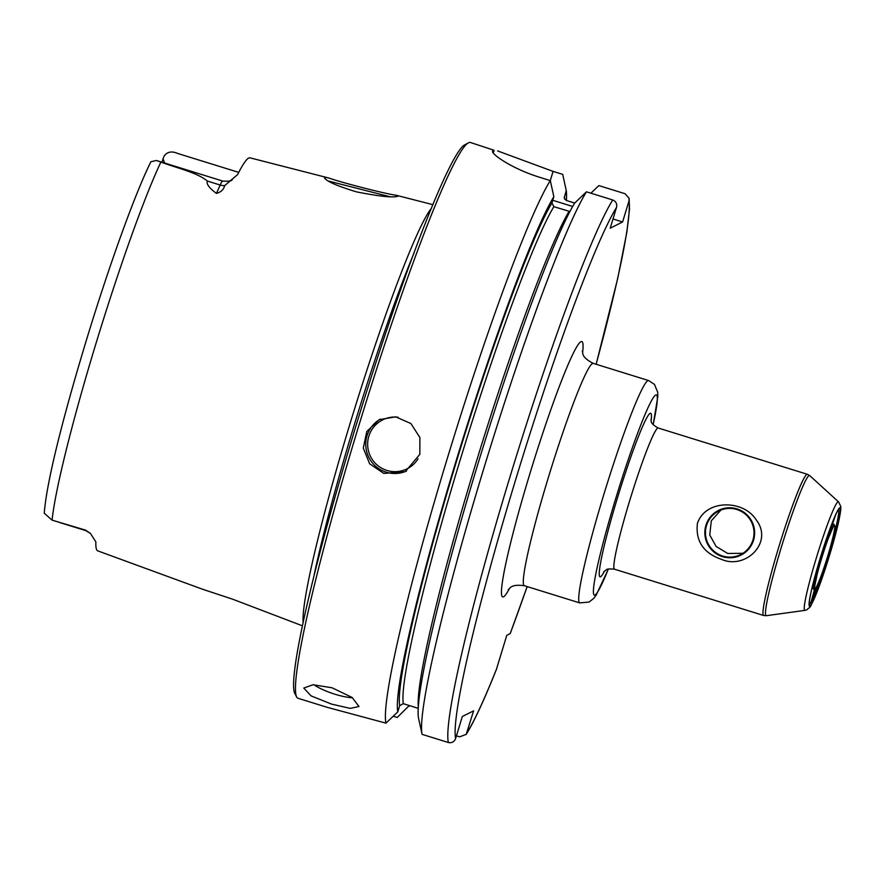 <?xml version="1.0" encoding="UTF-8"?>
<svg xmlns="http://www.w3.org/2000/svg" width="885" height="885" viewBox="0 0 885 885"><rect width="100%" height="100%" fill="white"/><g stroke="black" fill="none" stroke-linecap="round" stroke-linejoin="round"><path stroke-width="1.33" d="M838.615 509.395A49.759 3.894 -72.8 0 1 829.909 549.474A49.759 3.894 -72.8 0 1 811.744 600.506A49.759 3.894 -72.8 0 1 809.2 604.212M814.698 588.779L811.501 600.461L815.671 588.038M832.011 523.688L831.568 526.652L835.551 515.181M815.185 588.525L813.769 589.266A34.117 2.666 -72.8 0 1 821.103 555.935A34.117 2.666 -72.8 0 1 833.936 524.296L834.666 525.712A32.977 2.578 107.2 0 0 828.26 538.523A32.977 2.578 107.2 0 0 817.154 574.332A32.977 2.578 107.2 0 0 815.173 588.525A32.977 2.578 107.2 0 0 815.185 588.525A32.977 2.578 107.2 0 0 816.844 586.08A32.977 2.578 107.2 0 0 828.847 552.395A32.977 2.578 107.2 0 0 834.666 525.712M812.574 601.877A50.921 3.982 -72.8 0 1 809.421 605.462A50.921 3.982 -72.8 0 1 820.948 555.88A50.921 3.982 -72.8 0 1 839.5 508.488A50.921 3.982 -72.8 0 1 832.199 546.111A50.921 3.982 -72.8 0 1 812.574 601.877M705.909 525.369A25.023 24.88 63.3 0 1 747.925 515.789A25.023 24.88 63.3 0 1 735.369 557.141A25.023 24.88 63.3 0 1 705.909 525.369M752.958 539.972A24.393 24.249 -116.7 0 0 718.775 510.977A24.393 24.249 -116.7 0 0 708.077 543.667A24.393 24.249 -116.7 0 0 752.958 539.972M697.424 523.378C705.533 499.096 743.544 499.549 756.221 519.882C773.767 542.45 745.469 570.028 721.441 559.342C703.42 553.059 695.411 541.067 697.424 523.378M720.921 510.026L711.297 520.822L709.759 534.971L716.098 546.454L727.758 553.468L742.869 553.313M590.881 193.195L598.857 185.596L625.109 193.738L629.08 198.284L628.925 201.149L622.597 221.969L610.207 228.208L616.524 207.389C617.265 203.871 615.993 201.393 612.719 199.977L586.467 191.824A290.966 22.767 107.2 0 0 481.794 475.112A290.966 22.767 107.2 0 0 422.001 733.919A290.966 22.767 107.2 0 0 422.112 734.362L448.363 742.504C451.859 743.19 454.282 741.873 455.62 738.555L462.324 716.518L473.586 710.854L466.207 734.373C473.895 722.149 483.94 700.577 496.319 669.646L506.784 635.353L510.214 633.549M352.606 697.822A29.094 7.843 18.5 0 1 334.906 694.216A29.094 7.843 18.5 0 1 313.788 684.725M331.598 704.117L311.066 695.887L303.798 688.043L313.013 684.736L332.074 687.789L352.119 697.457L358.978 706.507L350.239 708.387L331.598 704.117M156.435 160.495L222.677 181.049A28.397 2.224 107.2 0 0 220.177 185.031L216.427 193.417C209.148 187.974 206.139 183.848 207.389 181.06C196.802 172.365 177.299 168.239 160.882 162.066L156.424 160.495L150.915 161.734C136.036 191.403 111.344 259.294 89.352 330.492C65.59 407.963 46.85 479.161 44.25 513.2L52.082 520.148L85.568 530.126A28.397 2.224 107.2 0 0 85.801 530.635L59.383 522.438M164.621 163.039L163.039 158.791L161.999 162.22M163.039 158.791A28.397 2.224 -72.8 0 1 164.145 156.048C167.221 151.711 171.79 150.87 177.863 153.514L238.74 172.387M328.357 181.016L389.754 196.669M356.334 191.824C379.388 196.404 393.228 197.875 397.852 196.238L395.872 195.187C386.9 194.202 341.898 182.719 329.143 178.106C325.603 177.188 324.065 177.177 324.552 178.073C326.985 181.525 337.572 186.115 356.334 191.824M431.504 208.207A220.597 17.258 107.2 0 0 353.923 410.972A220.597 17.258 107.2 0 0 303.101 622.044M329.143 178.106L250.024 157.84A210.973 16.505 107.2 0 0 237.578 174.633L224.635 185.629C223.739 189.523 221.007 192.111 216.427 193.417M302.305 625.772L232.578 599.178L202.444 589.2L97.704 550.846A209.513 16.395 107.2 0 1 95.857 541.908L90.469 533.445L85.568 530.126M419.822 454.337L405.264 471.694L383.824 473.431L369.653 463.795L363.281 448.087L366.788 431.537L379.101 419.711L395.672 416.835L410.883 423.528L419.888 437.511L419.822 454.337M409.268 705.522L397.221 717.469L393.228 716.231M569.951 211.526L553.844 206.67L551.941 202.953L553.844 196.691L550.315 180.606L540.691 177.619C510.888 168.593 489.128 152.574 492.956 150.848A290.966 22.767 -72.8 0 1 494.084 150.284L470.488 142.496A290.966 22.767 107.2 0 0 468.519 142.817A290.966 22.767 107.2 0 0 362.518 413.638A290.966 22.767 107.2 0 0 296.597 696.893A290.966 22.767 107.2 0 0 298.035 698.276L327.041 707.281L385.96 723.145L397.785 711.905L399.677 705.666L403.317 703.675L418.151 708.288M497.58 150.904L553.081 171.391L550.282 180.595A290.966 22.767 107.2 0 0 445.21 465.311A290.966 22.767 107.2 0 0 385.96 723.145M492.657 151.246L492.668 151.8M553.081 171.391L562.705 174.378L566.234 190.452L564.232 198.041L566.234 200.43L574.697 203.063M409.047 706.23A276.983 21.671 107.2 0 0 409.456 705.588M466.207 734.373L459.625 736.84L456.45 735.844M586.467 191.824L574.619 203.13A276.983 21.671 107.2 0 0 475.024 473.475A276.983 21.671 107.2 0 0 418.561 718.343L422.001 733.919M552.749 200.298L572.683 206.482M613.006 218.993L622.597 221.969M553.844 196.691A276.983 21.671 107.2 0 0 454.248 467.026A276.983 21.671 107.2 0 0 397.785 711.905M468.519 142.817L464.902 144.742A288.056 22.534 107.2 0 0 359.963 412.852A288.056 22.534 107.2 0 0 294.705 693.276L296.597 696.893M566.411 200.497A276.983 21.671 107.2 0 0 566.234 190.452M413.881 253.409A219.425 17.169 107.2 0 0 314.164 574.808M508.222 589.62C509.915 589.543 509.24 583.724 524.307 585.704A116.389 9.104 -72.8 0 1 548.811 476.03A116.389 9.104 -72.8 0 1 592.541 363.503A116.389 9.104 -72.8 0 1 593.293 363.381L648.694 380.583A116.389 9.104 107.2 0 0 605.506 489.04A116.389 9.104 107.2 0 0 579.719 602.895L589.078 602.077L593.68 598.426L596.236 594.986L608.382 569.066M809.808 606.269A51.573 4.038 -72.8 0 1 827.906 534.64A51.573 4.038 -72.8 0 1 836.557 530.281A51.573 4.038 -72.8 0 1 809.808 606.269M838.549 501.861A56.85 4.447 107.2 0 0 817.309 554.751A56.85 4.447 107.2 0 0 804.874 610.385L806.888 609.754C811.246 605.517 808.403 611.303 816.258 593.901C823.47 576.157 834.013 542.328 838.338 523.035C841.314 509.439 840.861 507.47 840.717 506.308L838.549 501.861L809.775 475.654L807.408 474.305A73.909 5.786 107.2 0 0 779.984 543.169A73.909 5.786 107.2 0 0 763.6 615.473L766.322 615.694A73.355 5.741 -72.8 0 1 782.362 543.91A73.355 5.741 -72.8 0 1 809.775 475.654M763.6 615.473L614.467 569.199A73.909 5.786 -72.8 0 1 630.85 496.894A73.909 5.786 -72.8 0 1 658.274 428.03L807.408 474.305M651.106 420.895A85.546 6.693 107.2 0 0 623.162 479.77A85.546 6.693 107.2 0 0 600.495 576.788A85.546 6.693 107.2 0 0 604.521 571.013M608.294 569.088A104.751 8.197 -72.8 0 1 594.919 595.118A104.751 8.197 -72.8 0 1 628.405 459.116A104.751 8.197 -72.8 0 1 653.119 424.623M582.607 352.849A133.845 10.476 107.2 0 0 580.98 341.687A133.845 10.476 107.2 0 0 523.123 496.463A133.845 10.476 107.2 0 0 509.539 588.337M510.18 633.638A285.147 22.313 107.2 0 0 527.139 586.578M596.114 364.266A285.147 22.313 107.2 0 0 628.925 201.149M616.524 207.389A285.147 22.313 107.2 0 0 513.709 486.119A285.147 22.313 107.2 0 0 455.62 738.555M466.893 732.891A285.147 22.313 107.2 0 0 496.607 668.85M224.635 185.629A11.638 9.746 -155.9 0 1 220.177 185.031L207.389 181.06M160.882 162.066A207.156 16.207 107.2 0 0 94.927 346.92A207.156 16.207 107.2 0 0 52.082 520.148M398.128 417.244A27.346 27.192 -116.7 0 0 384.035 469.36A27.346 27.192 -116.7 0 0 418.019 458.828M380.362 419.114A29.094 28.928 -116.7 0 0 368.868 457.445A29.094 28.928 -116.7 0 0 406.503 471.03M493.277 152.95L494.084 150.284M612.719 199.977A290.966 22.767 107.2 0 0 507.614 484.681A290.966 22.767 107.2 0 0 448.363 742.504M569.077 211.404A267.69 20.941 107.2 0 0 474.825 466.66A267.69 20.941 107.2 0 0 418.262 706.33M553.844 206.67A267.69 20.941 107.2 0 0 457.91 467.435A267.69 20.941 107.2 0 0 403.317 703.675M551.941 202.953A270.6 21.174 107.2 0 0 454.857 466.716A270.6 21.174 107.2 0 0 399.677 705.666M564.553 199.036A270.6 21.174 107.2 0 0 564.331 196.713M524.307 585.704L579.719 602.895M814.753 585.925L817.154 574.332M832.851 527.615L828.26 538.523M804.874 610.385L766.322 615.694M614.467 569.199C609.311 568.723 606.612 568.933 606.336 569.829L603.681 571.843M650.873 419.722L650.873 419.711C651.88 420.132 648.616 422.787 658.274 428.03M653.174 424.689L657.843 396.469L657.677 392.132L654.48 384.422L648.694 380.583M593.293 363.381C579.631 356.401 583.635 352.02 582.242 351.046M395.872 195.187L432.964 204.678M510.225 633.605L527.161 586.589M596.136 364.266L617.785 278.144L626.879 231.992L629.512 208.96L629.091 198.284M85.801 530.635L90.469 533.445M222.677 181.049C228.629 181.458 231.804 181.016 232.224 179.721"/></g></svg>
